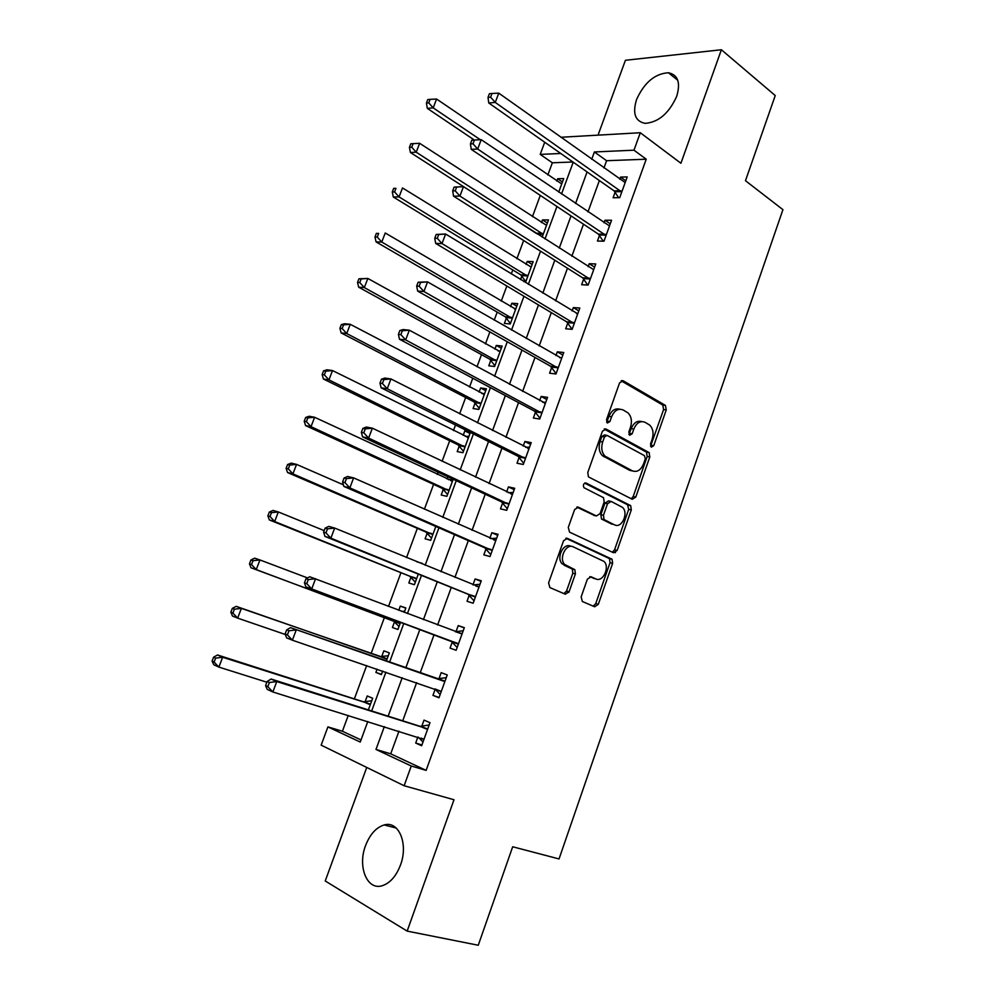 <?xml version="1.0" encoding="UTF-8"?>
<svg xmlns="http://www.w3.org/2000/svg" width="995" height="995" viewBox="0 0 995 995"><rect width="100%" height="100%" fill="white"/><g stroke="black" fill="none" stroke-linecap="round" stroke-linejoin="round"><path stroke-width="1.49" d="M651.315 447.178L653.74 445.698L666.252 409.903L665.444 405.425L623.218 380.786L619.587 382.851L606.527 419.654L607.36 423.024L609.923 421.532L611.614 416.756C614.475 410.301 618.343 408.049 623.218 410.002L627.957 412.85C631.415 416.432 632.26 421.233 630.507 427.241L628.84 431.954L629.648 435.275L632.148 433.783L633.803 429.081C636.601 422.701 640.37 420.45 645.121 422.34L649.685 425.076C653.068 428.584 653.889 433.31 652.16 439.268L650.531 443.919L651.315 447.178M650.543 446.257L663.603 409.542L662.794 405.077L621.154 380.811M606.627 422.228L608.99 416.37L611.614 416.756M628.902 434.417L631.178 428.671L633.803 429.081M400.475 865.065C408.646 843.797 398.696 820.415 384.182 824.954C376.172 827.417 369.978 834.283 365.575 845.563C357.379 866.371 366.968 890.674 382.179 885.737C390.04 883.15 396.147 876.259 400.475 865.065M676.7 96.341C680.754 82.635 677.981 74.762 668.391 72.747C654.872 73.642 644.25 82.597 636.539 99.587C632.335 113.467 635.208 121.378 645.158 123.355C658.491 122.31 669.001 113.306 676.7 96.341M581.142 596.925L582.361 601.502L594.674 606.776L598.306 604.326L612.621 563.369L612.049 559.24L567.337 538.357L563.556 540.733L548.593 582.896L549.887 587.585L565.347 594.214L569.103 591.739L575.408 573.866L574.861 569.725L564.7 564.476C558.481 558.531 566.118 542.971 573.307 546.877L604.04 561.454C610.159 567.063 602.895 582.597 595.843 578.916L591.042 576.764L587.373 579.177L581.142 596.925M398.958 731.176L390.712 753.824L426.134 770.379L411.258 766.013L404.132 785.739L321.149 745.143L327.915 726.885L360.24 742.059L367.802 721.487M560.794 137.273L640.295 132.733L680.916 163.255L721.387 49.75L775.242 95.557L745.479 180.704L782.928 209.659L559.041 858.946L512.686 846.77L478.259 945.25L407.154 931.109L453.994 799.744L404.132 785.739M640.295 132.733L633.977 150.183L594.388 151.961L591.714 159.275M426.134 770.379L646.228 159.212L633.977 150.183M632.26 499.291L635.793 497.065L649.81 456.941L649.088 452.576L606.092 429.069L602.423 431.221L587.771 472.501L588.455 476.891L632.26 499.291M631.315 509.888L617.149 550.422L613.567 552.76L569.55 532.138L568.282 527.412L574.637 509.515L578.394 507.201L596.403 515.957L600.06 513.656L604.164 501.99L603.517 497.687L583.941 487.687C582.809 484.814 583.53 483.271 586.08 483.048L630.668 505.634L631.315 509.888L628.703 509.328L614.562 549.8L617.149 550.422M366.745 767.443L325.228 880.973L407.154 931.109M721.387 49.75L625.42 60.285L598.032 135.146M646.228 159.212L606.602 160.717L603.953 167.981M599.376 180.555L587.97 211.898M583.493 224.198L571.851 256.188M567.473 268.227L555.583 300.876M551.305 312.629L539.178 345.949M534.999 357.429L522.624 391.433M518.544 402.627L505.92 437.315M501.953 448.223L489.067 483.607M485.212 494.216L472.065 530.323M468.322 540.621L454.914 577.448M451.27 587.448L437.601 625.009M434.081 634.686L420.213 672.794M416.619 682.657L402.726 720.815M615.146 192.134L613.107 197.744L619.711 197.669L627.211 176.923L620.581 177.098L619.81 179.249M599.487 235.392L597.435 241.051L603.99 241.188L611.552 220.256L604.972 220.218L604.052 222.768M599.935 234.161L599.624 235.007M583.692 279.023L581.627 284.719L588.132 285.067L595.756 263.961L589.227 263.712L588.169 266.66M584.115 277.854L583.816 278.65M567.759 323.014L565.682 328.773L572.137 329.333L579.824 308.04L573.344 307.579L572.137 310.925M568.145 321.932L567.884 322.678M551.69 367.404L549.588 373.2L555.994 373.983L563.755 352.504L557.324 351.832L555.969 355.588M552.051 366.396L551.815 367.08M535.484 412.166L533.37 418.024L539.725 419.032L547.548 397.353L541.168 396.458L539.663 400.637M535.82 411.246L535.596 411.868M519.141 457.327L517.002 463.235L523.295 464.466L531.206 442.601L524.875 441.481L523.208 446.083M502.637 502.885L500.485 508.855L506.729 510.311L514.701 488.259L508.433 486.903L506.604 491.94M486.008 548.854L483.831 554.862L490.025 556.553L498.06 534.303L491.841 532.723L489.863 538.196M469.217 595.221L467.016 601.291L473.16 603.219L481.269 580.769L475.112 578.953L472.961 584.861M452.277 641.999L450.063 648.118L456.145 650.295L464.329 627.646L458.222 625.594L456.021 631.688M435.188 689.199L432.962 695.381L438.982 697.793L447.24 674.946L441.183 672.645L438.957 678.801M417.863 737.059L415.699 743.054L421.656 745.728L429.989 722.668L424.007 720.119L421.756 726.325M572.921 161.998L552.349 162.794L547.847 174.971M540.297 195.406L532.437 216.686M523.644 240.504L516.903 258.75M512.773 269.943L511.293 273.948M506.841 286.013L501.244 301.162M497.189 312.119L494.229 320.154M489.876 331.92L485.448 343.934M481.493 354.643L477.015 366.769M472.774 378.249L469.516 387.067M465.648 397.527L459.64 413.82M455.511 425.002L453.459 430.561M449.678 440.773L442.103 461.294M438.086 472.177L437.253 474.416M433.584 484.378L424.405 509.216M417.34 528.345L406.545 557.586M400.96 572.697L388.51 606.403M384.443 617.422L371.123 653.479M366.657 665.58L354.357 698.9M348.25 715.417L342.404 731.25L361.023 739.944M558.717 192.11L563.705 178.578L557.66 178.727L556.802 181.078M542.175 237.133L548.494 219.92L542.511 219.895L541.516 222.594M537.611 233.203L537.312 234.012L543.146 234.472M523.967 281.66L525.77 281.759L533.171 261.623L527.226 261.399L526.106 264.446M522.263 274.894L521.977 275.652M521.853 276.001L520.534 279.57M506.393 317.965L504.378 323.45L510.248 323.96L517.711 303.662L511.816 303.239L510.572 306.647M506.778 316.932L506.517 317.641M490.821 360.277L488.781 365.812L494.614 366.521L502.139 346.049L496.281 345.427L494.901 349.195M491.169 359.319L490.933 359.966M475.112 402.938L473.06 408.522L478.831 409.43L486.418 388.784L480.622 387.975L479.092 392.105M468.558 431.531L464.827 430.872L463.172 435.375M459.267 445.959L457.202 451.581L462.924 452.7L470.374 432.439M447.924 476.779L447.103 479.005M443.297 489.341L441.208 495.012L446.892 496.331L453.173 479.229M427.191 533.084L425.089 538.805L430.711 540.347L435.81 526.467M416.644 561.727L422.241 563.369L416.644 561.727M410.947 577.199L408.821 582.971L414.393 584.724L418.298 574.115M404.231 612.36L405.86 607.945L400.313 606.079L398.759 610.283M394.567 621.688L392.428 627.509L397.938 629.474L400.612 622.211M386.346 661.003L389.331 652.907L383.846 650.817L381.682 656.663M377.093 669.15L375.886 672.421L381.346 674.622L382.665 671.053M368.374 709.908L372.665 698.254L367.23 695.94L365.053 701.836M342.404 731.25L327.915 726.885M552.349 162.794L540.21 154.399L544.725 142.235M384.331 726.636L375.986 749.446L411.258 766.013M587.087 171.936L575.558 203.49M571.018 215.89L559.252 248.103M554.812 260.217L542.797 293.102M538.469 304.943L526.206 338.499M521.977 350.066L509.465 384.306M505.336 395.587L492.562 430.536M488.545 441.519L475.523 477.165M471.618 487.861L458.322 524.228M454.516 534.613L440.959 571.715M437.278 581.789L423.435 619.636M419.878 629.4L405.836 667.794M402.204 677.732L388.149 716.189M560.757 153.479L540.21 154.399M371.67 710.952L385.911 672.16M389.592 662.135L403.821 623.405M407.428 613.567L421.457 575.396M425.176 565.235L438.919 527.823M442.775 517.35L456.245 480.672M460.2 469.889L473.396 433.944M477.463 422.875L490.411 387.64M494.59 376.272L507.263 341.745M511.542 330.091L523.967 296.261M528.357 284.321L540.521 251.188M545.011 238.962L556.939 206.5M561.528 194L573.207 162.197M606.602 160.717L594.388 151.961M390.712 753.824L375.986 749.446M557.66 178.727L562.436 181.998M542.511 219.895L547.349 223.054M527.226 261.399L532.126 264.446M511.816 303.239L516.791 306.174M496.281 345.427L501.318 348.25M480.622 387.975L485.734 390.674M464.827 430.872L470.001 433.447M400.313 606.079L405.773 608.169M375.886 672.421L381.458 674.324M620.581 177.098L625.805 180.816M649.349 452.862L648.168 452.215M604.972 220.218L610.271 223.813M589.227 263.712L594.6 267.17M573.344 307.579L578.791 310.9M557.324 351.832L562.859 355.016M541.168 396.458L546.777 399.505M524.875 441.481L530.559 444.392M508.433 486.903L514.191 489.664M491.841 532.723L497.687 535.335M475.112 578.953L481.045 581.416M458.222 625.594L464.242 627.895M432.962 695.381L439.106 697.458M415.699 743.054L421.93 744.969M641.7 421.581C637.198 420.4 633.691 422.763 631.178 428.671M619.686 409.206C615.084 408.062 611.527 410.45 608.99 416.37M631.278 498.793L633.181 496.542L647.185 456.494L646.451 452.128L604.189 429.056M645.282 458.931L644.499 455.673L607.037 435.387L604.475 436.904L602.684 441.954C600.943 447.812 601.714 452.538 605.01 456.133L632.285 470.809C637.049 472.538 640.817 470.212 643.554 463.857L645.282 458.931M606.142 435.238L604.425 434.964L601.863 436.482L604.475 436.904M632.708 471.008L629.661 470.324L602.398 455.673C599.102 452.091 598.331 447.364 600.072 441.519L601.863 436.482M612.373 552.213L614.562 549.8M576.801 507.114L594.687 515.584M584.65 483.122L627.559 504.739L630.171 505.286M614.661 524.85C621.763 528.842 628.902 512.873 622.497 507.375L611.179 501.418L607.547 503.681L603.455 515.323L604.077 519.564L614.301 524.763M610.221 501.219L608.567 500.871L604.948 503.134L607.547 503.681M612.062 524.265L601.49 518.992L600.856 514.751L604.948 503.134M628.703 509.328L627.559 504.739M594.799 578.63L589.774 576.665M570.732 546.243C563.556 542.337 555.919 557.872 562.138 563.792L566.59 565.844M563.941 593.605L566.541 591.018L572.834 573.182L572.287 569.04L564.028 565.172M593.219 606.154L595.744 603.592L610.034 562.722L609.462 558.593L565.894 538.245M561.727 183.938L436.581 99.04L433.198 107.858L427.328 108.38L474.341 140.046M428.758 102.883L430.114 99.351L427.763 99.575L426.407 103.094L428.758 102.883L433.198 107.858L480.324 139.723M430.114 99.351L436.581 99.04M427.328 108.38L426.407 103.094M621.751 192.035L495.261 102.423L498.756 93.144L625.183 182.545M618.629 197.682L614.064 190.853L488.756 102.982L495.261 102.423L490.61 97.174L492.015 93.468L489.416 93.717L488.01 97.41L490.61 97.174M488.01 97.41L488.756 102.982M498.756 93.144L492.015 93.468M546.504 225.33L419.616 143.292L416.208 152.198L410.4 152.496L536.492 233.489M411.743 147.21L413.112 143.641L410.786 143.777L409.418 147.335L411.743 147.21L416.208 152.198L542.897 234.099M413.112 143.641L419.616 143.292M410.4 152.496L409.418 147.335M531.168 267.07L402.502 187.943L399.07 196.923L393.311 197.01L520.746 274.819L525.808 281.66M394.58 191.935L395.96 188.341L393.647 188.391L392.279 191.973L394.58 191.935L399.07 196.923L527.773 276.287M393.647 188.391L395.96 188.341M393.311 197.01L392.279 191.973M515.696 309.159L385.239 232.992L381.769 242.046L376.073 241.909L505.286 316.808L510.41 323.524M515.771 308.96L514.427 308.91M377.254 237.059L378.647 233.427L376.371 233.39L374.978 237.009L377.254 237.059L381.769 242.046L512.276 318.45M376.371 233.39L378.647 233.427M376.073 241.909L374.978 237.009M606.042 235.504L477.675 149.026L481.207 139.673L609.5 225.915M603.231 241.163L598.393 234.136L471.244 149.362L477.675 149.026L472.998 143.777L474.416 140.034L471.841 140.183L470.424 143.927L472.998 143.777M470.424 143.927L471.244 149.362M481.207 139.673L474.416 140.034M454.106 187.097L452.675 190.866L455.225 190.829L456.655 187.048L454.106 187.097L463.483 186.637L593.692 269.67M456.655 187.048L463.483 186.637L459.926 196.077L453.558 196.164L582.759 277.903L587.734 285.043M590.197 279.334L459.926 196.077L455.225 190.829M452.675 190.866L453.558 196.164M436.196 234.447L434.753 238.253L437.278 238.315L438.72 234.497L436.196 234.447L445.598 234.036L577.747 313.798M438.72 234.497L445.598 234.036L442.004 243.576L435.698 243.414L566.64 321.82L572.137 329.333M574.227 323.549L442.004 243.576L437.278 238.315M576.428 313.524L577.821 313.587M434.753 238.253L435.698 243.414M500.099 351.583L367.827 278.451L364.319 287.58L358.685 287.207L489.689 359.145L494.888 365.75M500.286 351.061L498.172 351.024M359.78 282.58L361.185 278.923L358.934 278.787L357.528 282.443L359.78 282.58L364.319 287.58L496.654 360.961M358.934 278.787L367.827 278.451L361.185 278.923M358.685 287.207L357.528 282.443M418.124 282.244L416.669 286.087L419.156 286.249L420.611 282.393L418.124 282.244L427.551 281.883L561.665 358.324M420.611 282.393L427.551 281.883L423.92 291.51L417.676 291.1L550.546 366.222L556.13 373.61M558.108 368.15L423.92 291.51L419.156 286.249M559.625 357.69L561.876 357.727M416.669 286.087L417.676 291.1M484.366 394.368L350.252 324.308L346.72 333.524L341.148 332.927L473.956 401.843L479.242 408.311M484.689 393.51L481.791 393.522M342.143 328.524L343.561 324.83L341.335 324.606L339.917 328.288L342.143 328.524L346.72 333.524L480.896 403.821M341.335 324.606L344.668 323.748L350.252 324.308L343.561 324.83M341.148 332.927L339.917 328.288M468.508 437.514L332.517 370.575L328.947 379.891L323.45 379.045L458.11 444.889L463.459 451.245M468.956 436.308L465.25 436.407M324.345 374.866L325.775 371.147L323.574 370.824L322.144 374.543L324.345 374.866L328.947 379.891L465.001 447.053M323.574 370.824L326.994 369.792L332.517 370.575L325.775 371.147M323.45 379.045L322.144 374.543M452.514 481.033L314.619 417.278L311.025 426.668L305.577 425.586L442.116 488.296L447.551 494.515M453.086 479.466L448.558 479.689M306.398 421.644L307.841 417.888L305.664 417.477L304.221 421.221L306.398 421.644L311.025 426.668L448.981 490.635M305.664 417.477L309.171 416.246L314.619 417.278L307.841 417.888M305.577 425.586L304.221 421.221M343.412 484.839L296.56 464.391L292.928 473.869L287.555 472.55L425.997 532.064L431.507 538.171M288.276 468.856L289.732 465.063L287.58 464.541L286.125 468.334L288.276 468.856L292.928 473.869L432.825 534.589M287.58 464.541L291.174 463.123L296.56 464.391L289.732 465.063M287.555 472.55L286.125 468.334M324.196 530.621L278.339 511.952L274.67 521.517L269.371 519.937L409.729 576.217L415.325 582.174M269.993 516.492L271.461 512.661L269.334 512.052L267.866 515.87L269.993 516.492L274.67 521.517L416.519 578.928M269.334 512.052L273.016 510.435L278.339 511.952L271.461 512.661M269.371 519.937L267.866 515.87M399.878 330.502L398.41 334.382L400.873 334.631L402.341 330.75L399.878 330.502L403.137 329.569L409.331 330.191L545.434 403.224M402.341 330.75L409.331 330.191L405.661 339.904L399.492 339.233L534.327 411.022L539.999 418.261M541.852 413.149L405.661 339.904L400.873 334.631M542.685 402.266L545.782 402.241M398.41 334.382L399.492 339.233M381.458 379.207L379.978 383.125L382.416 383.485L383.896 379.555L381.458 379.207L384.816 378.075L390.935 378.946L529.066 448.521M383.896 379.555L390.935 378.946L387.229 388.759L381.135 387.826L517.96 456.22L523.718 463.309M525.447 458.533L387.229 388.759L382.416 383.485M525.559 447.277L529.564 447.141M379.978 383.125L381.135 387.826M362.864 428.385L361.359 432.34L363.772 432.8L365.277 428.845L362.864 428.385L366.309 427.042L372.366 428.186L512.549 494.229M365.277 428.845L372.366 428.186L368.623 438.086L362.59 436.892L501.443 501.803L507.301 508.743M508.893 504.316L368.623 438.086L363.772 432.8M508.283 492.724L513.196 492.45M361.359 432.34L362.59 436.892M568.991 592.037L566.541 591.018L569.103 591.739M568.841 592.361L566.404 591.378M344.083 478.023L342.578 482.015L344.954 482.6L346.471 478.595L344.083 478.023L347.628 476.468L353.611 477.886L495.883 540.335M346.471 478.595L353.611 477.886L349.842 487.886L343.872 486.418L484.789 547.797L490.734 554.588M492.202 550.509L349.842 487.886L344.954 482.6M490.833 538.618L496.679 538.146M342.578 482.015L343.872 486.418M325.129 528.158L323.599 532.188L325.962 532.872L327.479 528.83L325.129 528.158L328.773 526.38L334.681 528.071L479.08 586.851M327.479 528.83L334.681 528.071L330.875 538.158L324.979 536.417L467.986 594.202L474.018 600.831M475.361 597.124L330.875 538.158L325.962 532.872M473.21 584.96L480.013 584.239M323.599 532.188L324.979 536.417M307.542 577.933L259.944 559.949L256.25 569.6L251.014 567.772L393.336 620.731L399.007 626.564M404.691 611.129L401.843 611.452M251.536 564.563L253.016 560.707L250.927 559.986L249.446 563.842L251.536 564.563L256.25 569.6L400.089 623.629M250.927 559.986L254.695 558.17L259.944 559.949L253.016 560.707M251.014 567.772L249.446 563.842M305.987 578.767L304.445 582.834L306.771 583.642L308.313 579.563L305.987 578.767L309.731 576.764L462.115 633.778M308.313 579.563L315.564 578.742L311.721 588.928L305.9 586.901L451.033 641.016L457.165 647.484M458.372 644.151L311.721 588.928L306.771 583.642M455.399 631.763L463.21 630.755M304.445 582.834L305.9 586.901M388.286 655.755L380.115 656.613L236.201 606.353L241.387 608.38L237.643 618.119L285.304 634.487M387.167 658.789L241.387 608.38L234.397 609.189L232.333 608.368L230.84 612.261L232.905 613.082L234.397 609.189M232.905 613.082L237.643 618.119L232.482 616.042L230.84 612.261M232.333 608.368L236.201 606.353M443.397 681.102L290.503 627.646L445.001 681.127M288.96 630.78L296.261 629.91L292.381 640.195L286.635 637.882L285.105 633.977L287.406 634.897L288.96 630.78L286.659 629.872L285.105 633.977M441.22 691.587L292.381 640.195L287.406 634.897M437.365 678.764L446.257 677.67M440.151 694.56L434.927 688.913M290.503 627.646L286.659 629.872M371.732 700.766L363.461 701.823L217.544 654.971L222.644 657.272L218.875 667.098L266.871 682.222M370.476 704.174L222.644 657.272L215.617 658.13L213.577 657.197L212.072 661.128L214.112 662.061L215.617 658.13M214.112 662.061L218.875 667.098L213.788 664.747L212.072 661.128M213.577 657.197L217.544 654.971M426.109 728.925L420.126 726.338L271.1 679.025L276.772 681.575L427.738 728.912M269.409 682.508L276.772 681.575L272.854 691.973L267.195 689.361L265.578 685.63L267.842 686.662L269.409 682.508L267.145 681.475L265.578 685.63M423.92 739.472L272.854 691.973L267.842 686.662M420.126 726.338L429.144 725.019M422.987 742.059L418.31 737.195M271.1 679.025L267.145 681.475M651.116 445.262L653.74 445.698M607.298 421.134L609.923 421.532M629.524 433.372L632.148 433.783M621.651 380.6L623.218 380.786M662.508 404.878L665.157 405.226M663.603 409.542L666.252 409.903M604.761 428.857L606.092 429.069M646.066 451.854L648.703 452.302M647.185 456.494L649.81 456.941M633.181 496.542L635.793 497.065M600.072 441.519L602.684 441.954M603.915 456.755L606.527 457.227M629.661 470.324L632.285 470.809M577.461 506.99L578.394 507.201M593.804 515.385L596.403 515.957M585.334 482.898L586.08 483.048M600.856 514.751L603.455 515.323M602.05 519.39L604.649 519.975M593.281 578.219L595.843 578.916M571.603 568.543L574.165 569.227M572.834 573.182L575.408 573.866M566.578 538.171L567.337 538.357M608.865 558.17L611.452 558.817M610.034 562.722L612.621 563.369M595.744 603.592L598.306 604.326M621.502 191.649L614.898 191.749M620.669 190.754L614.064 190.853M542.113 233.303L536.143 233.216L542.064 233.265M520.746 274.819L526.678 275.105M521.591 275.627L527.524 275.926M505.286 316.808L511.169 317.293M506.144 317.604L512.027 318.089M605.793 235.106L599.226 235.007M604.948 234.235L598.393 234.136M589.948 278.948L583.431 278.637M589.09 278.102L582.585 277.792M573.966 323.176L567.498 322.641M573.095 322.343L566.64 321.82M489.689 359.145L495.522 359.829M490.56 359.916L496.393 360.6M557.847 367.777L551.429 367.031M556.964 366.968L550.546 366.222M483.321 394.281L483.968 394.381M473.956 401.843L479.739 402.714M474.839 402.589L480.622 403.472M467.19 437.365L468.11 437.526M458.11 444.889L463.844 445.971M459.006 445.623L464.74 446.705M450.909 480.784L452.103 481.045M442.116 488.296L447.8 489.59M443.024 489.005L448.708 490.299M425.997 532.064L431.619 533.569M426.917 532.76L432.539 534.265M409.729 576.217L415.313 577.933M410.661 576.876L416.246 578.605M541.578 412.776L535.223 411.806M540.683 411.992L534.327 411.022M545.036 403.224L544.365 403.137M525.173 458.173L518.868 456.979M524.265 457.414L517.96 456.22M528.656 448.534L527.723 448.372M615.308 552.71L616.191 550.198M508.619 503.967L502.363 502.55M507.699 503.234L501.443 501.803M512.139 494.254L510.92 493.98M491.928 550.173L485.722 548.506M490.995 549.451L484.789 547.797M495.473 540.36L493.769 539.924M475.075 596.789L468.931 594.886M474.13 596.092L467.986 594.202M478.657 586.888L475.846 586.043M393.336 620.731L398.858 622.671M394.281 621.377L399.803 623.318M458.086 643.815L451.991 641.675M457.115 643.156L451.033 641.016M461.692 633.827L455.586 631.738M381.259 656.725L386.744 658.839M380.115 656.613L385.587 658.74M440.934 691.276L435.225 689.013M444.566 681.202L438.534 678.864M364.63 701.91L370.053 704.249M363.461 701.823L368.884 704.174M423.621 739.161L421.258 738.116M427.303 728.987L421.32 726.4M384.182 824.954L396.209 828.039M668.391 72.747L677.782 80.296M662.794 405.077L665.444 405.425M646.451 452.128L649.088 452.576M602.398 455.673L605.01 456.133M601.49 518.992L604.077 519.564M628.056 505.087L630.668 505.634M562.138 563.792L564.7 564.476M572.287 569.04L574.861 569.725M609.462 558.593L612.049 559.24M520.92 274.931L526.852 275.217M505.572 317.007L511.455 317.492M605.01 234.273L598.443 234.173M589.264 278.214L582.759 277.903M573.394 322.554L566.926 322.019M490.1 359.431L495.933 360.103M557.374 367.267L550.969 366.521M474.478 402.204L480.262 403.087M458.732 445.337L464.478 446.419M442.862 488.819L448.546 490.112M426.843 532.673L432.464 534.178M541.218 412.378L534.85 411.408M524.912 457.874L518.594 456.68M508.457 503.781L502.201 502.351M491.853 550.086L485.647 548.419"/></g></svg>
